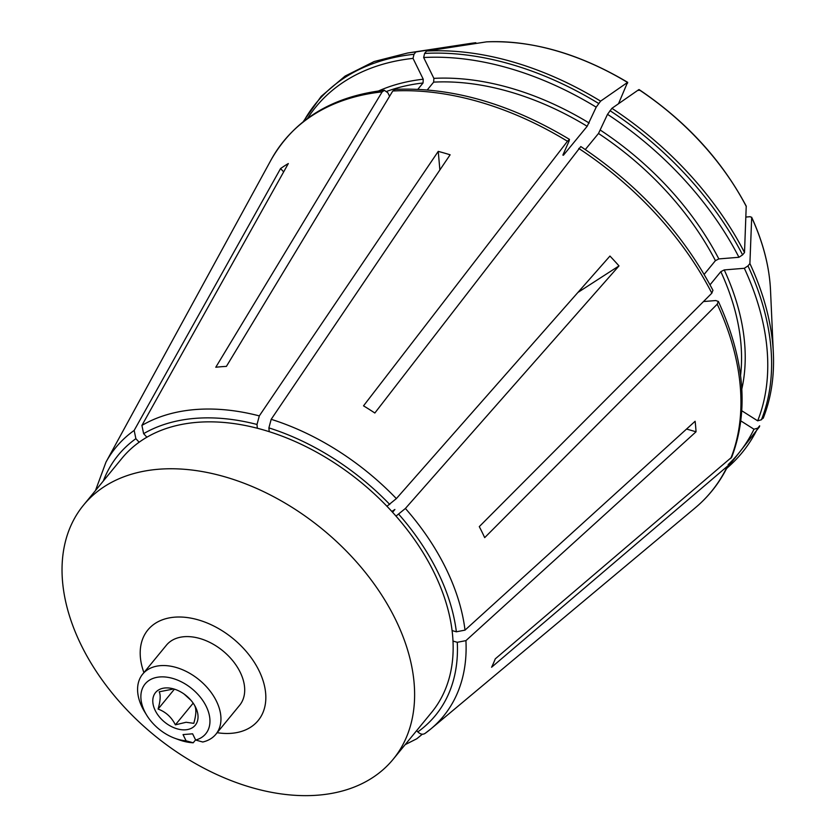 <?xml version="1.0" encoding="UTF-8"?>
<svg xmlns="http://www.w3.org/2000/svg" width="837" height="837" viewBox="0 0 837 837"><rect width="100%" height="100%" fill="white"/><g stroke="black" fill="none" stroke-linecap="round" stroke-linejoin="round"><path stroke-width="1.26" d="M172.485 689.196L159.208 691.801C160.777 695.149 160.411 700.904 158.099 709.065C165.757 711.921 171.522 717.173 175.383 724.832L186.076 722.268L193.786 723.335C196.088 715.258 196.465 709.504 194.895 706.072M195.649 740.034A39.245 26.052 -140.6 0 0 203.632 701.793A39.245 26.052 -140.6 0 0 155.787 677.583A39.245 26.052 -140.6 0 0 146.778 715.311L144.707 711.942A47.364 31.45 -140.6 0 1 142.656 674.141A47.364 31.45 -140.6 0 1 199.216 679.885A47.364 31.45 -140.6 0 1 215.883 734.237A47.364 31.45 -140.6 0 1 202.763 742.011A5930.04 3654.562 -94.6 0 1 195.649 740.034L192.604 733.819L183.041 734.593L186.086 740.808A5930.04 3654.562 85.4 0 0 193.211 742.785A47.364 31.45 -140.6 0 1 178.407 739.594L174.703 738.224A39.245 26.052 -140.6 0 0 186.086 740.808M184.234 694.145A20.297 13.476 -140.6 0 0 184.925 694.794A20.297 13.476 -140.6 0 0 188.158 697.357M184.13 694.072L191.003 700.339M146.778 715.311A39.245 26.052 -140.6 0 0 174.703 738.224M185.668 729.801A25.717 17.075 -140.6 0 0 194.174 704.67A25.717 17.075 -140.6 0 0 175.885 689.657A25.717 17.075 -140.6 0 0 153.349 705.392A25.717 17.075 -140.6 0 0 185.668 729.801M215.883 734.237L239.633 705.288A47.364 31.45 -140.6 0 0 222.966 650.935A47.364 31.45 -140.6 0 0 166.406 645.201L142.656 674.141M195.576 739.898L193.211 742.785M193.18 703.143L175.383 724.832M174.242 689.385L158.099 709.065M217.149 732.689A71.365 47.385 -140.6 0 0 231.462 733.306A71.365 47.385 -140.6 0 0 260.161 673.094A71.365 47.385 -140.6 0 0 179.285 617.005A71.365 47.385 -140.6 0 0 143.922 672.603M686.56 429.046L696.039 431.777L465.927 640.629L457.284 642.303L452.995 641.069A200.284 132.978 -140.6 0 0 452.085 630.575A200.284 132.978 39.4 0 0 396.006 516.115A200.284 132.978 -140.6 0 0 386.956 506.27A200.284 132.978 39.4 0 0 269.211 431.672A200.284 132.978 -140.6 0 0 257.336 428.251L257.001 424.464L259.313 415.895L438.243 151.382L439.875 169.953M257.336 428.251A200.284 132.978 39.4 0 0 146.893 437.207A200.284 132.978 -140.6 0 0 139.141 442.218L135.876 438.672L134.161 430.427L280.573 168.551L283.659 171.899M318.144 795.15A200.284 132.978 -140.6 0 0 393.16 759.274A200.284 132.978 -140.6 0 0 322.684 529.423A200.284 132.978 -140.6 0 0 83.501 505.161A200.284 132.978 -140.6 0 0 111.855 692.712A200.284 132.978 -140.6 0 0 318.144 795.15M452.995 641.069A200.284 132.978 39.4 0 1 431.672 712.329L393.16 759.274M83.501 505.161L122.014 458.226A200.284 132.978 39.4 0 1 139.141 442.218M386.956 506.27L396.361 498.611L609.953 256.059A265.967 176.576 -140.6 0 1 619.003 265.904L577.886 292.469M269.211 431.672L268.886 427.885L271.188 419.316L450.128 154.793A265.967 176.576 -140.6 0 0 438.243 151.382M396.006 516.115L405.401 508.457L619.003 265.904M392.584 512.286L394.886 509.482L391.831 511.459M146.893 437.207L143.629 433.66L141.913 425.416L288.326 163.539A265.967 176.576 -140.6 0 0 280.573 168.551M422.319 734.216L416.805 738.757L405.139 744.668M416.659 730.638L417.82 731.894C420.404 734.342 422.821 734.844 425.06 733.4L430.971 728.828A211.866 140.658 -140.6 0 0 465.927 640.629M731.653 457.243L495.274 658.855A220.56 146.433 39.4 0 1 491.581 667.246L727.876 465.853M712.862 290.408L711.837 293.17L479.287 526.619A220.56 146.433 39.4 0 1 484.686 537.636L717.236 304.176L718.282 301.456L715.781 300.546L703.488 301.55M740.557 375.499A244.948 162.629 -140.6 0 0 720.824 271.659L710.038 284.81M720.824 271.659L724.235 269.922L744.344 268.29L747.975 265.884L749.9 263.54L751.689 217.494L750.193 216.699L745.882 217.055M770.511 290.157C769.381 266.511 763.093 242.196 751.636 217.191L751.689 217.494A226.419 150.325 -140.6 0 1 770.511 290.157L773.357 353.162A275.53 182.926 -140.6 0 0 749.9 263.54M562.872 155.117L563.416 155.232L562.872 155.117L569.097 140.993L569.411 139.455L567.455 141.265L363.52 405.84A220.56 146.433 39.4 0 1 374.84 413.018L580.742 146.632M704.158 274.379L715.426 260.652A244.948 162.629 -140.6 0 0 598.497 133.47L585.293 149.551M598.497 133.47L607.516 114.324L611.92 108.318L638.851 89.611L638.851 90.459M475.845 42.729A226.419 150.325 -140.6 0 0 469.944 43.514L415.916 51.936L413.991 54.279L413.028 58.381A273.27 181.43 -140.6 0 0 307.608 118.341M417.872 89.287L423.041 82.989L423.24 79.222L413.028 58.381M567.455 141.265A276.451 183.544 -140.6 0 0 392.773 91.013L226.398 366.397A220.56 146.433 39.4 0 0 225.31 366.449A220.56 146.433 39.4 0 0 215.779 367.255L382.153 91.871L384.413 90.333L387.845 92.771L389.571 96.307M392.773 91.013L395.158 89.465M618.512 103.736L627.52 82.444L600.6 101.141L596.195 107.157A273.27 181.43 -140.6 0 0 423.658 57.523L424.61 53.422L426.535 51.067L486.6 41.85C532.447 40.166 579.486 53.673 627.729 82.371M639.06 89.559C685.963 121.145 721.682 160.003 746.227 206.143L744.511 252.533L742.586 254.877L738.945 257.283A273.27 181.43 -140.6 0 0 607.516 114.324M627.52 83.281L627.52 82.444A226.419 150.325 -140.6 0 0 486.464 41.86M741.823 410.789L757.673 420.833A273.27 181.43 -140.6 0 0 744.344 268.29M715.426 260.652L718.837 258.915L738.945 257.283M562.945 154.95A244.948 162.629 -140.6 0 1 563.416 155.232L587.166 126.293L596.195 107.157M587.166 126.293A244.948 162.629 -140.6 0 0 433.66 82.131L433.869 78.364L423.658 57.523M740.881 420.927L753.98 429.224A273.27 181.43 -140.6 0 1 728.148 464.598M726.328 469.013L759.421 426.839L759.651 425.813L757.726 428.157L753.98 429.224M763.344 417.422L761.419 419.766L757.673 420.833M696.039 431.777A265.967 176.576 -140.6 0 0 695.118 421.273L465.016 630.125L456.364 631.799L452.085 630.575M433.66 82.131L427.278 89.904M389.76 504.46A205.17 136.211 -140.6 0 0 268.886 427.885M382.153 91.871A276.451 183.544 -140.6 0 0 271.042 159.972C293.996 119.722 331.787 96.475 384.403 90.229M598.664 103.485A275.53 182.926 -140.6 0 0 424.61 53.422M711.837 293.17A276.451 183.544 -140.6 0 0 578.775 148.442M730.722 458.603A276.451 183.544 -140.6 0 0 717.236 304.176M746.29 206.488A226.419 150.325 -140.6 0 0 638.851 89.611M600.6 101.141A275.53 182.926 -140.6 0 0 426.535 51.067M727.908 465.874C719.946 482.279 709.012 496.31 695.108 507.965A276.451 183.544 -140.6 0 0 727.029 466.994M741.823 389.006A247.647 164.418 -140.6 0 0 724.235 269.922M718.837 258.915A247.647 164.418 -140.6 0 0 600.516 130.227M589.196 123.049A247.647 164.418 -140.6 0 0 433.869 78.364M423.24 79.222A247.647 164.418 -140.6 0 0 378.596 90.94M413.991 54.279A275.53 182.926 -140.6 0 0 303.747 121.271M415.916 51.936A275.53 182.926 -140.6 0 0 407.598 53.013L374.202 61.509L345.106 76.083L321.178 96.37L303.151 121.752M726.683 468.343A275.53 182.926 -140.6 0 0 757.726 428.157M761.419 419.766A275.53 182.926 -140.6 0 0 747.975 265.884M742.586 254.877A275.53 182.926 -140.6 0 0 609.995 110.662M744.511 252.533A275.53 182.926 -140.6 0 0 611.92 108.318M257.001 424.464A205.17 136.211 -140.6 0 0 143.629 433.66M259.313 415.895A211.866 140.658 -140.6 0 0 199.269 409.283A211.866 140.658 -140.6 0 0 141.913 425.416M417.82 731.894A205.17 136.211 -140.6 0 0 457.284 642.303M425.06 733.4A211.866 140.658 -140.6 0 0 430.971 728.828L695.108 507.965M135.876 438.672A205.17 136.211 -140.6 0 0 103.286 481.055M134.161 430.427A211.866 140.658 -140.6 0 0 105.975 462.129L95.481 490.566M456.364 631.799A205.17 136.211 -140.6 0 0 398.799 514.305M465.016 630.125A211.866 140.658 -140.6 0 0 405.401 508.457M396.361 498.611A211.866 140.658 -140.6 0 0 271.188 419.316M423.041 82.989A244.948 162.629 -140.6 0 0 386.861 91.359M569.463 139.371C509.953 103.662 451.844 86.996 395.148 89.36M712.967 290.366C682.887 233.293 638.83 185.354 580.794 146.548M731.695 457.264C749.084 411.093 744.648 359.146 718.376 301.414M763.187 418.291C771.013 398.548 774.403 376.838 773.357 353.162M469.944 43.514L407.598 53.013M105.975 462.129L271.042 159.972"/></g></svg>
